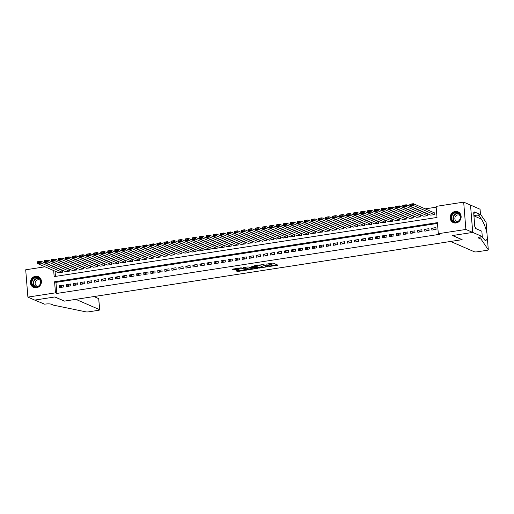<?xml version="1.0" encoding="UTF-8"?>
<svg xmlns="http://www.w3.org/2000/svg" width="514" height="514" viewBox="0 0 514 514"><rect width="100%" height="100%" fill="white"/><g stroke="black" fill="none" stroke-linecap="round" stroke-linejoin="round"><path stroke-width="0.77" d="M269.477 266.483L277.894 265.134L273.075 263.039L266.117 264.177A2.377 0.469 175.4 0 1 269.182 264.209L269.58 264.382A2.377 0.469 175.4 0 1 269.741 264.537A2.377 0.469 175.4 0 1 268.231 265.096L266.991 265.397L268.604 265.263A2.377 0.469 175.4 0 1 271.668 265.295L272.073 265.468A2.377 0.469 175.4 0 1 272.227 265.616A2.377 0.469 175.4 0 1 270.717 266.181L269.477 266.483M35.466 276.275A5.898 5.423 113.5 0 1 38.287 276.628A5.898 5.423 113.5 0 1 41.345 282.719A5.898 5.423 113.5 0 1 36.398 287.795A5.898 5.423 113.5 0 1 33.577 287.442A5.898 5.423 113.5 0 1 30.519 281.357A5.898 5.423 113.5 0 1 35.466 276.275M455.186 211.44A5.898 5.423 113.5 0 1 458 211.794A5.898 5.423 113.5 0 1 461.058 217.878A5.898 5.423 113.5 0 1 456.111 222.96A5.898 5.423 113.5 0 1 453.297 222.607A5.898 5.423 113.5 0 1 450.238 216.516A5.898 5.423 113.5 0 1 455.186 211.44M236.389 270.595L235.965 270.814L237.32 271.405L238.271 271.411L246.881 269.978L241.06 267.826L232.919 269.085L232.501 269.31L234.133 270.017L238.573 269.49L239.042 269.317L238.181 268.912A1.985 0.392 175.4 0 1 238.053 268.79A1.985 0.392 175.4 0 1 239.646 268.276A1.985 0.392 175.4 0 1 241.876 268.347L245.043 269.728A1.985 0.392 175.4 0 1 245.178 269.85A1.985 0.392 175.4 0 1 243.578 270.364A1.985 0.392 175.4 0 1 241.355 270.293L239.871 270.056L236.389 270.595M482.273 236.562L472.732 232.412L452.603 235.521L462.144 239.672L450.624 241.451L474.345 251.776A2.268 0.45 175.4 0 0 477.268 251.802L486.861 250.324A2.268 0.45 175.4 0 0 488.3 249.785A2.268 0.45 175.4 0 0 488.281 249.733L481.059 239.164L478.875 238.213A5.288 1.047 -4.6 0 1 478.521 237.879A5.288 1.047 -4.6 0 1 481.888 236.62L482.273 236.562L481.843 231.21L475.733 228.55L475.636 227.368L474.82 227.015L473.677 212.757L474.493 213.117L474.396 211.935L480.506 214.589L480.076 209.237L470.528 205.086L472.694 232.418L452.5 235.534L462.041 239.691L64.449 301.108L54.908 296.957L34.714 300.08L27.897 297.111L25.7 269.786L45.001 266.805M472.694 232.418L465.877 229.45L438.307 233.709L437.414 222.633L54.58 281.775L55.467 292.851L27.897 297.111M437.478 223.423L55.942 282.366L56.836 293.443L439.669 234.3L438.307 233.709M56.836 293.443L55.467 292.851M258.76 268.09L268.276 266.618L263.457 264.524L254.366 265.77L253.942 265.995L258.76 268.09L258.703 267.351L262.622 266.907M257.135 268.501L248.037 269.747L243.173 267.608L248.082 266.901L250.993 267.762L253.775 267.229L251.654 266.265L252.657 266.149L257.553 268.276L257.135 268.501L257.096 268.077M58.358 272.619L62.592 272.182L62.438 270.332L62.091 270.39M65.381 271.533L69.615 271.096L69.467 269.246L69.114 269.304M72.41 270.448L76.637 270.011L76.49 268.167L76.136 268.218M79.432 269.362L83.666 268.925L83.512 267.081L83.165 267.132M86.455 268.276L90.689 267.839L90.541 265.995L90.188 266.046M93.477 267.19L97.711 266.753L97.564 264.909L97.21 264.961M100.506 266.104L104.734 265.667L104.586 263.823L104.239 263.875M107.529 265.018L111.763 264.582L111.615 262.738L111.262 262.789M114.551 263.933L118.785 263.496L118.638 261.652L118.284 261.71M121.58 262.853L125.808 262.416L125.66 260.566L125.313 260.624M128.603 261.767L132.837 261.33L132.689 259.48L132.336 259.538M135.625 260.682L139.859 260.245L139.712 258.394L139.358 258.452M142.654 259.596L146.882 259.159L146.734 257.315L146.387 257.366M149.677 258.51L153.911 258.073L153.763 256.229L153.41 256.28M156.699 257.424L160.933 256.987L160.786 255.143L160.432 255.195M163.728 256.338L167.956 255.901L167.808 254.057L167.461 254.109M170.751 255.252L174.985 254.815L174.831 252.972L174.484 253.023M177.773 254.167L182.007 253.73L181.86 251.886L181.506 251.937M184.802 253.081L189.03 252.65L188.882 250.8L188.529 250.858M191.825 252.001L196.059 251.564L195.905 249.714L195.558 249.772M198.847 250.916L203.081 250.479L202.934 248.628L202.58 248.686M205.87 249.83L210.104 249.393L209.956 247.542L209.603 247.6M212.899 248.744L217.126 248.307L216.979 246.463L216.632 246.514M219.921 247.658L224.155 247.221L224.008 245.377L223.654 245.429M226.944 246.572L231.178 246.135L231.03 244.291L230.677 244.343M233.973 245.486L238.2 245.049L238.053 243.206L237.706 243.257M240.995 244.401L245.229 243.964L245.082 242.12L244.728 242.171M248.018 243.315L252.252 242.878L252.104 241.034L251.751 241.085M255.047 242.229L259.274 241.798L259.127 239.948L258.78 240.006M262.069 241.15L266.303 240.713L266.156 238.862L265.802 238.92M269.092 240.064L273.326 239.627L273.178 237.776L272.825 237.834M276.121 238.978L280.348 238.541L280.201 236.691L279.854 236.748M283.143 237.892L287.377 237.455L287.23 235.611L286.876 235.663M290.166 236.806L294.4 236.369L294.252 234.525L293.899 234.577M297.195 235.72L301.422 235.283L301.275 233.44L300.921 233.491M304.217 234.635L308.451 234.198L308.297 232.354L307.95 232.405M311.24 233.549L315.474 233.112L315.326 231.268L314.973 231.319M318.269 232.463L322.496 232.026L322.349 230.182L321.995 230.24M325.291 231.377L329.525 230.947L329.371 229.096L329.024 229.154M332.314 230.298L336.548 229.861L336.4 228.01L336.047 228.068M339.336 229.212L343.57 228.775L343.423 226.925L343.069 226.982M346.365 228.126L350.593 227.689L350.445 225.839L350.098 225.897M353.388 227.04L357.622 226.603L357.474 224.759L357.121 224.811M360.41 225.954L364.644 225.517L364.497 223.674L364.143 223.725M367.439 224.869L371.667 224.432L371.519 222.588L371.172 222.639M374.462 223.783L378.696 223.346L378.548 221.502L378.195 221.553M381.484 222.697L385.718 222.26L385.571 220.416L385.217 220.467M388.513 221.611L392.741 221.174L392.593 219.33L392.246 219.388M395.536 220.532L399.77 220.095L399.622 218.244L399.269 218.302M402.558 219.446L406.792 219.009L406.645 217.159L406.291 217.216M409.587 218.36L413.815 217.923L413.667 216.073L413.32 216.131M416.61 217.274L420.844 216.837L420.69 214.993L420.343 215.045M423.632 216.188L427.866 215.751L427.719 213.908L427.365 213.959M431.863 230.086L436.078 229.437L435.93 227.593L431.715 228.242L431.863 230.086M424.84 231.171L429.055 230.523L428.907 228.679L424.692 229.328L424.84 231.171M417.818 232.257L422.033 231.608L421.878 229.758L417.664 230.413L417.818 232.257M410.789 233.343L415.004 232.694L414.856 230.844L410.641 231.499L410.789 233.343M403.766 234.429L407.981 233.78L407.833 231.93L403.618 232.585L403.766 234.429M396.744 235.515L400.959 234.866L400.811 233.015L396.596 233.671L396.744 235.515M389.715 236.601L393.93 235.945L393.782 234.101L389.567 234.75L389.715 236.601M382.692 237.686L386.907 237.031L386.759 235.187L382.544 235.836L382.692 237.686M375.67 238.772L379.885 238.117L379.737 236.273L375.522 236.922L375.67 238.772M368.641 239.852L372.856 239.203L372.708 237.359L368.493 238.008L368.641 239.852M361.618 240.937L365.833 240.289L365.685 238.445L361.471 239.094L361.618 240.937M354.596 242.023L358.811 241.374L358.663 239.53L354.448 240.179L354.596 242.023M347.567 243.109L351.782 242.46L351.634 240.61L347.419 241.265L347.567 243.109M340.544 244.195L344.759 243.546L344.611 241.696L340.396 242.351L340.544 244.195M333.522 245.281L337.737 244.632L337.589 242.781L333.374 243.437L333.522 245.281M326.499 246.367L330.708 245.718L330.56 243.867L326.345 244.516L326.499 246.367M319.47 247.452L323.685 246.797L323.537 244.953L319.322 245.602L319.47 247.452M312.448 248.538L316.663 247.883L316.515 246.039L312.3 246.688L312.448 248.538M305.425 249.624L309.64 248.969L309.486 247.125L305.271 247.774L305.425 249.624M298.396 250.703L302.611 250.055L302.463 248.211L298.248 248.86L298.396 250.703M291.374 251.789L295.589 251.14L295.441 249.296L291.226 249.945L291.374 251.789M284.351 252.875L288.566 252.226L288.412 250.382L284.197 251.031L284.351 252.875M277.322 253.961L281.537 253.312L281.389 251.462L277.174 252.117L277.322 253.961M270.3 255.047L274.515 254.398L274.367 252.547L270.152 253.203L270.3 255.047M263.277 256.133L267.492 255.484L267.344 253.633L263.129 254.289L263.277 256.133M256.248 257.218L260.463 256.563L260.315 254.719L256.101 255.368L256.248 257.218M249.226 258.304L253.441 257.649L253.293 255.805L249.078 256.454L249.226 258.304M242.203 259.39L246.418 258.735L246.27 256.891L242.055 257.54L242.203 259.39M235.174 260.476L239.389 259.821L239.241 257.977L235.026 258.626L235.174 260.476M228.152 261.555L232.367 260.906L232.219 259.062L228.004 259.711L228.152 261.555M221.129 262.641L225.344 261.992L225.196 260.148L220.981 260.797L221.129 262.641M214.1 263.727L218.315 263.078L218.167 261.234L213.952 261.883L214.1 263.727M207.078 264.813L211.293 264.164L211.145 262.313L206.93 262.969L207.078 264.813M200.055 265.899L204.27 265.25L204.122 263.399L199.907 264.055L200.055 265.899M193.033 266.984L197.247 266.336L197.093 264.485L192.878 265.14L193.033 266.984M186.004 268.07L190.219 267.415L190.071 265.571L185.856 266.22L186.004 268.07M178.981 269.156L183.196 268.501L183.048 266.657L178.833 267.306L178.981 269.156M171.959 270.242L176.173 269.587L176.019 267.743L171.804 268.392L171.959 270.242M164.93 271.328L169.145 270.672L168.997 268.828L164.782 269.477L164.93 271.328M157.907 272.407L162.122 271.758L161.974 269.914L157.759 270.563L157.907 272.407M150.885 273.493L155.1 272.844L154.952 271L150.737 271.649L150.885 273.493M143.856 274.579L148.071 273.93L147.923 272.079L143.708 272.735L143.856 274.579M136.833 275.665L141.048 275.016L140.9 273.165L136.685 273.821L136.833 275.665M129.811 276.75L134.025 276.102L133.878 274.251L129.663 274.906L129.811 276.75M122.782 277.836L126.997 277.187L126.849 275.337L122.634 275.992L122.782 277.836M115.759 278.922L119.974 278.267L119.826 276.423L115.611 277.072L115.759 278.922M108.737 280.008L112.951 279.353L112.804 277.509L108.589 278.158L108.737 280.008M101.708 281.094L105.923 280.438L105.775 278.594L101.56 279.243L101.708 281.094M94.685 282.173L98.9 281.524L98.752 279.68L94.537 280.329L94.685 282.173M87.663 283.259L91.877 282.61L91.73 280.766L87.515 281.415L87.663 283.259M80.634 284.345L84.849 283.696L84.701 281.852L80.486 282.501L80.634 284.345M73.611 285.431L77.826 284.782L77.678 282.931L73.463 283.587L73.611 285.431M66.589 286.516L70.803 285.868L70.656 284.017L66.441 284.672L66.589 286.516M63.627 285.103L59.412 285.758L59.566 287.602L63.781 286.953L63.627 285.103M436.174 207.181L425.2 208.87M418.666 209.885L418.171 209.956M411.637 210.965L411.149 211.042M404.614 212.051L404.126 212.128M397.592 213.137L397.097 213.214M390.563 214.222L390.075 214.299M383.54 215.308L383.052 215.385M376.518 216.394L376.023 216.471M369.489 217.48L369.001 217.557M362.466 218.566L361.978 218.643M355.444 219.651L354.949 219.722M348.415 220.737L347.927 220.808M341.392 221.817L340.904 221.894M334.37 222.903L333.875 222.98M327.347 223.988L326.853 224.065M320.318 225.074L319.83 225.151M313.296 226.16L312.808 226.237M306.273 227.246L305.779 227.323M299.244 228.332L298.756 228.409M292.222 229.417L291.734 229.495M285.199 230.503L284.705 230.574M278.17 231.589L277.682 231.66M271.148 232.669L270.66 232.746M264.125 233.754L263.631 233.831M257.096 234.84L256.608 234.917M250.074 235.926L249.586 236.003M243.051 237.012L242.557 237.089M236.022 238.098L235.534 238.175M229 239.183L228.512 239.261M221.977 240.269L221.483 240.346M214.948 241.355L214.46 241.426M207.926 242.441L207.438 242.512M200.903 243.52L200.409 243.597M193.881 244.606L193.386 244.683M186.852 245.692L186.364 245.769M179.829 246.778L179.341 246.855M172.807 247.864L172.312 247.941M165.778 248.949L165.29 249.027M158.755 250.035L158.267 250.112M151.733 251.121L151.238 251.192M144.704 252.207L144.216 252.278M137.681 253.286L137.193 253.363M130.659 254.372L130.164 254.449M123.63 255.458L123.142 255.535M116.607 256.544L116.119 256.621M109.585 257.63L109.09 257.707M102.556 258.715L102.068 258.793M95.533 259.801L95.045 259.878M88.511 260.887L88.016 260.964M81.488 261.973L80.994 262.044M74.459 263.059L73.971 263.129M67.437 264.138L66.948 264.215M60.414 265.224L59.92 265.301M55.043 271.174L55.461 276.403M430.661 215.103L434.889 214.666L434.741 212.822L434.388 212.873M470.496 205.092L463.679 202.124L465.877 229.45M51.535 265.796L52.023 265.719M53.681 270.582L54.163 276.603L437.003 217.461L436.11 206.384L463.679 202.124M55.942 282.366L54.58 281.775M431.715 228.242L434.889 229.623M424.692 229.328L427.86 230.709M417.664 230.413L420.837 231.795M410.641 231.499L413.815 232.874M403.618 232.585L406.786 233.96M396.596 233.671L399.764 235.046M389.567 234.75L392.741 236.132M382.544 235.836L385.712 237.217M375.522 236.922L378.689 238.303M368.493 238.008L371.667 239.389M361.471 239.094L364.638 240.475M354.448 240.179L357.615 241.561M347.419 241.265L350.593 242.647M340.396 242.351L343.564 243.726M333.374 243.437L336.541 244.812M326.345 244.516L329.519 245.898M319.322 245.602L322.49 246.983M312.3 246.688L315.467 248.069M305.271 247.774L308.445 249.155M298.248 248.86L301.422 250.241M291.226 249.945L294.393 251.327M284.197 251.031L287.371 252.413M277.174 252.117L280.348 253.492M270.152 253.203L273.319 254.578M263.129 254.289L266.297 255.664M256.101 255.368L259.274 256.749M249.078 256.454L252.245 257.835M242.055 257.54L245.223 258.921M235.026 258.626L238.2 260.007M228.004 259.711L231.171 261.093M220.981 260.797L224.149 262.179M213.952 261.883L217.126 263.264M206.93 262.969L210.097 264.344M199.907 264.055L203.075 265.43M192.878 265.14L196.052 266.515M185.856 266.22L189.03 267.601M178.833 267.306L182.001 268.687M171.804 268.392L174.978 269.773M164.782 269.477L167.956 270.859M157.759 270.563L160.927 271.945M150.737 271.649L153.904 273.03M143.708 272.735L146.882 274.116M136.685 273.821L139.853 275.196M129.663 274.906L132.83 276.281M122.634 275.992L125.808 277.367M115.611 277.072L118.779 278.453M108.589 278.158L111.756 279.539M101.56 279.243L104.734 280.625M94.537 280.329L97.705 281.711M87.515 281.415L90.682 282.796M80.486 282.501L83.66 283.882M73.463 283.587L76.631 284.968M66.441 284.672L69.608 286.047M59.412 285.758L62.586 287.133M272.227 265.616L272.169 264.877A2.377 0.469 175.4 0 0 272.009 264.729L272.073 265.468M269.728 264.402A2.377 0.469 175.4 0 1 271.61 264.556L272.009 264.729M269.741 264.537L269.683 263.798A2.377 0.469 175.4 0 0 269.522 263.643L269.58 264.382M269.156 263.489L269.522 263.643M272.214 265.423L276.892 264.697M254.886 265.693L258.703 267.351M266.721 266.798L262.789 264.8L261.118 264.948A2.377 0.469 175.4 0 0 259.609 265.513A2.377 0.469 175.4 0 0 259.769 265.661L262.66 266.92A2.377 0.469 175.4 0 0 265.719 266.952L266.721 266.798M256.557 267.845L255.869 267.948M251.899 268.559L248.937 269.021L248.994 269.76M244.163 267.351L248.937 269.021M252.066 268.636A1.985 0.392 175.4 0 0 254.289 268.706A1.985 0.392 175.4 0 0 255.888 268.186A1.985 0.392 175.4 0 0 255.754 268.064L254.636 267.576L251.365 267.922L250.896 268.102L252.066 268.636M254.128 266.785L253.743 266.811M233.44 269.002L235.033 269.291L238.059 268.822M236.909 270.512L241.175 270.216M245.159 269.606L245.833 269.497M434.76 213.034L413.288 203.692L413.436 205.536L434.542 214.723M431.028 215.263L409.928 206.082L409.78 204.231L413.288 203.692L409.992 204.553L410.056 205.292L412.511 204.913L412.453 204.174M412.511 204.913L413.436 205.536L409.928 206.082L410.056 205.292M409.992 204.553L409.78 204.231M453.149 213.342A5.101 4.69 113.5 0 1 459.773 214.165A5.101 4.69 113.5 0 1 458.584 221.245A5.101 4.69 113.5 0 1 451.96 220.422A5.101 4.69 113.5 0 1 453.149 213.342M458.52 221.014A4.722 4.343 -66.5 0 0 457.884 213.021A4.722 4.343 -66.5 0 0 453.483 213.696A4.722 4.343 -66.5 0 0 454.119 221.682A4.722 4.343 -66.5 0 0 458.52 221.014M460.223 215.745A3.367 3.09 -66.5 0 0 456.201 215.617A3.367 3.09 -66.5 0 0 457.698 221.54M458.803 212.231A5.86 5.384 -66.5 0 0 458.205 211.922A5.86 5.384 -66.5 0 0 452.744 212.757A5.86 5.384 -66.5 0 0 453.528 222.665A5.86 5.384 -66.5 0 0 454.164 222.89M33.429 278.183A5.101 4.69 113.5 0 1 40.053 279.006A5.101 4.69 113.5 0 1 38.865 286.086A5.101 4.69 113.5 0 1 32.241 285.257A5.101 4.69 113.5 0 1 33.429 278.183M38.801 285.848A4.722 4.343 -66.5 0 0 38.171 277.862A4.722 4.343 -66.5 0 0 33.77 278.53A4.722 4.343 -66.5 0 0 34.399 286.523A4.722 4.343 -66.5 0 0 38.801 285.848M40.51 280.58A3.367 3.09 -66.5 0 0 36.481 280.451A3.367 3.09 -66.5 0 0 37.985 286.375M39.083 277.072A5.86 5.384 -66.5 0 0 38.486 276.763A5.86 5.384 -66.5 0 0 33.031 277.599A5.86 5.384 -66.5 0 0 33.815 287.506A5.86 5.384 -66.5 0 0 34.444 287.731M481.772 236.639L485.479 240.918L487.413 238.933L486.951 233.215C485.736 227.702 483.886 223.005 481.4 219.125L479.183 215.88L477.345 215.077M479.183 215.88L479.099 214.807M481.059 239.164L480.866 236.806M486.989 233.51L486.083 222.408L480.474 214.197M472.732 232.412L470.528 205.086M473.902 215.61L480.506 214.589M488.281 249.733L487.413 238.734M473.715 213.239L474.493 213.117M98.694 298.628L99.735 309.813A2.268 0.45 175.4 0 1 98.296 310.347L88.704 311.831A2.268 0.45 175.4 0 1 86.037 311.876L53.617 305.194L51.432 304.243A5.288 1.047 175.4 0 0 44.609 304.172L34.682 300.08L54.805 296.976L64.346 301.127L75.866 299.347L99.587 309.666L98.694 298.628L93.933 296.552M427.732 214.12L406.266 204.778L406.413 206.622L427.513 215.803M424.005 216.349L402.899 207.168L402.751 205.317L406.266 204.778L402.97 205.639L403.027 206.377L405.488 205.998L405.43 205.259M405.488 205.998L406.413 206.622L402.899 207.168L403.027 206.377M402.97 205.639L402.751 205.317M420.709 215.205L399.243 205.863L399.391 207.707L420.491 216.889M416.976 217.435L395.876 208.254L395.729 206.403L399.243 205.863L395.947 206.724L396.005 207.463L398.466 207.084L398.401 206.345M398.466 207.084L399.391 207.707L395.876 208.254L396.005 207.463M395.947 206.724L395.729 206.403M413.686 216.291L392.214 206.949L392.362 208.793L413.468 217.975M409.954 218.521L388.854 209.333L388.706 207.489L392.214 206.949L388.918 207.81L388.982 208.549L391.437 208.164L391.379 207.431M391.437 208.164L392.362 208.793L388.854 209.333L388.982 208.549M388.918 207.81L388.706 207.489M406.664 217.377L385.192 208.035L385.339 209.879L406.439 219.06M402.931 219.606L381.825 210.419L381.677 208.575L385.192 208.035L381.896 208.896L381.953 209.635L384.414 209.249L384.356 208.511M384.414 209.249L385.339 209.879L381.825 210.419L381.953 209.635M381.896 208.896L381.677 208.575M399.635 218.463L378.169 209.114L378.317 210.965L399.417 220.146M395.902 220.686L374.802 211.505L374.655 209.661L378.169 209.114L374.873 209.975L374.931 210.714L377.392 210.335L377.327 209.596M377.392 210.335L378.317 210.965L374.802 211.505L374.931 210.714M392.612 219.542L371.14 210.2L371.294 212.051L392.394 221.232M388.88 221.772L367.78 212.59L367.632 210.746L371.14 210.2L367.851 211.061L367.908 211.8L370.363 211.421L370.305 210.682M370.363 211.421L371.294 212.051L367.78 212.59L367.908 211.8M385.59 220.628L364.118 211.286L364.265 213.137L385.365 222.318M381.857 222.858L360.757 213.676L360.603 211.832L364.118 211.286L360.822 212.147L360.879 212.886L363.34 212.507L363.282 211.768M363.34 212.507L364.265 213.137L360.757 213.676L360.879 212.886M378.561 221.714L357.095 212.372L357.243 214.222L378.343 223.404M374.828 223.943L353.728 214.762L353.581 212.918L357.095 212.372L353.799 213.233L353.857 213.972L356.318 213.593L356.26 212.854M356.318 213.593L357.243 214.222L353.728 214.762L353.857 213.972M371.538 222.8L350.066 213.458L350.22 215.302L371.32 224.489M367.806 225.029L346.706 215.848L346.558 214.004L350.066 213.458L346.777 214.319L346.834 215.058L349.289 214.679L349.231 213.94M349.289 214.679L350.22 215.302L346.706 215.848L346.834 215.058M364.516 223.886L343.044 214.544L343.191 216.388L364.291 225.575M360.783 226.115L339.683 216.934L339.529 215.083L343.044 214.544L339.748 215.405L339.805 216.143L342.266 215.764L342.208 215.025M342.266 215.764L343.191 216.388L339.683 216.934L339.805 216.143M339.748 215.405L339.529 215.083M357.487 224.971L336.021 215.629L336.169 217.473L357.269 226.655M353.754 227.201L332.654 218.02L332.507 216.169L336.021 215.629L332.725 216.49L332.783 217.229L335.244 216.85L335.186 216.111M335.244 216.85L336.169 217.473L332.654 218.02L332.783 217.229M332.725 216.49L332.507 216.169M350.464 226.057L328.992 216.715L329.146 218.559L350.246 227.741M346.732 228.287L325.632 219.105L325.484 217.255L328.992 216.715L325.703 217.576L325.76 218.315L328.221 217.936L328.157 217.197M328.221 217.936L329.146 218.559L325.632 219.105L325.76 218.315M325.703 217.576L325.484 217.255M343.442 227.143L321.97 217.801L322.117 219.645L343.217 228.826M339.709 229.372L318.609 220.185L318.462 218.341L321.97 217.801L318.674 218.662L318.738 219.401L321.192 219.015L321.134 218.283M321.192 219.015L322.117 219.645L318.609 220.185L318.738 219.401M318.674 218.662L318.462 218.341M336.413 228.229L314.947 218.887L315.095 220.731L336.195 229.912M332.686 230.458L311.58 221.271L311.433 219.427L314.947 218.887L311.651 219.748L311.709 220.48L314.17 220.101L314.112 219.362M314.17 220.101L315.095 220.731L311.58 221.271L311.709 220.48M311.651 219.748L311.433 219.427M329.39 229.315L307.925 219.966L308.072 221.817L329.172 230.998M325.658 231.538L304.558 222.356L304.41 220.512L307.925 219.966L304.629 220.827L304.686 221.566L307.147 221.187L307.083 220.448M307.147 221.187L308.072 221.817L304.558 222.356L304.686 221.566M322.368 230.394L300.896 221.052L301.043 222.903L322.149 232.084M318.635 232.624L297.535 223.442L297.388 221.598L300.896 221.052L297.6 221.913L297.664 222.652L300.118 222.273L300.06 221.534M300.118 222.273L301.043 222.903L297.535 223.442L297.664 222.652M315.339 231.48L293.873 222.138L294.021 223.988L315.121 233.17M311.612 233.709L290.506 224.528L290.359 222.684L293.873 222.138L290.577 222.999L290.635 223.738L293.096 223.359L293.038 222.62M293.096 223.359L294.021 223.988L290.506 224.528L290.635 223.738M308.316 232.566L286.851 223.224L286.998 225.074L308.098 234.256M304.584 234.795L283.484 225.614L283.336 223.77L286.851 223.224L283.555 224.085L283.612 224.824L286.073 224.445L286.009 223.706M286.073 224.445L286.998 225.074L283.484 225.614L283.612 224.824M301.294 233.652L279.822 224.31L279.969 226.154L301.075 235.341M297.561 235.881L276.461 226.7L276.314 224.849L279.822 224.31L276.526 225.171L276.59 225.909L279.044 225.53L278.986 224.791M279.044 225.53L279.969 226.154L276.461 226.7L276.59 225.909M276.526 225.171L276.314 224.849M294.271 234.737L272.799 225.395L272.947 227.239L294.047 236.421M290.538 236.967L269.432 227.786L269.285 225.935L272.799 225.395L269.503 226.256L269.561 226.995L272.022 226.616L271.964 225.877M272.022 226.616L272.947 227.239L269.432 227.786L269.561 226.995M269.503 226.256L269.285 225.935M287.242 235.823L265.777 226.481L265.924 228.325L287.024 237.507M283.51 238.053L262.41 228.871L262.262 227.021L265.777 226.481L262.481 227.342L262.538 228.081L264.999 227.702L264.935 226.963M264.999 227.702L265.924 228.325L262.41 228.871L262.538 228.081M262.481 227.342L262.262 227.021M280.22 236.909L258.748 227.567L258.895 229.411L280.001 238.592M276.487 239.138L255.387 229.957L255.24 228.107L258.748 227.567L255.452 228.428L255.516 229.167L257.97 228.788L257.912 228.049M257.97 228.788L258.895 229.411L255.387 229.957L255.516 229.167M255.452 228.428L255.24 228.107M273.197 237.995L251.725 228.653L251.873 230.497L272.973 239.678M269.464 240.224L248.365 231.037L248.211 229.193L251.725 228.653L248.429 229.514L248.487 230.253L250.948 229.867L250.89 229.135M250.948 229.867L251.873 230.497L248.365 231.037L248.487 230.253M248.429 229.514L248.211 229.193M266.168 239.081L244.703 229.739L244.85 231.583L265.95 240.764M262.436 241.31L241.336 232.122L241.188 230.278L244.703 229.739L241.407 230.6L241.464 231.332L243.925 230.953L243.867 230.214M243.925 230.953L244.85 231.583L241.336 232.122L241.464 231.332M241.407 230.6L241.188 230.278M259.146 240.166L237.674 230.818L237.828 232.669L258.928 241.85M255.413 242.39L234.313 233.208L234.166 231.364L237.674 230.818L234.384 231.679L234.442 232.418L236.896 232.039L236.838 231.3M236.896 232.039L237.828 232.669L234.313 233.208L234.442 232.418M252.123 241.246L230.651 231.904L230.799 233.754L251.899 242.936M248.391 243.475L227.291 234.294L227.137 232.45L230.651 231.904L227.355 232.765L227.413 233.504L229.874 233.125L229.816 232.386M229.874 233.125L230.799 233.754L227.291 234.294L227.413 233.504M245.094 242.332L223.629 232.99L223.776 234.84L244.876 244.022M241.362 244.561L220.262 235.38L220.114 233.536L223.629 232.99L220.333 233.851L220.39 234.59L222.851 234.211L222.793 233.472M222.851 234.211L223.776 234.84L220.262 235.38L220.39 234.59M238.072 243.418L216.6 234.076L216.754 235.92L237.853 245.107M234.339 245.647L213.239 236.466L213.092 234.622L216.6 234.076L213.31 234.937L213.368 235.675L215.822 235.296L215.764 234.557M215.822 235.296L216.754 235.92L213.239 236.466L213.368 235.675M231.049 244.503L209.577 235.161L209.725 237.005L230.825 246.193M227.316 246.733L206.217 237.552L206.063 235.701L209.577 235.161L206.281 236.022L206.345 236.761L208.8 236.382L208.742 235.643M208.8 236.382L209.725 237.005L206.217 237.552L206.345 236.761M206.281 236.022L206.063 235.701M224.02 245.589L202.555 236.247L202.702 238.091L223.802 247.273M220.288 247.819L199.188 238.637L199.04 236.787L202.555 236.247L199.259 237.108L199.316 237.847L201.777 237.468L201.719 236.729M201.777 237.468L202.702 238.091L199.188 238.637L199.316 237.847M199.259 237.108L199.04 236.787M216.998 246.675L195.532 237.333L195.68 239.177L216.779 248.358M213.265 248.904L192.165 239.723L192.018 237.873L195.532 237.333L192.236 238.194L192.294 238.933L194.755 238.554L194.69 237.815M194.755 238.554L195.68 239.177L192.165 239.723L192.294 238.933M192.236 238.194L192.018 237.873M209.975 247.761L188.503 238.419L188.651 240.263L209.757 249.444M206.242 249.99L185.143 240.809L184.995 238.959L188.503 238.419L185.207 239.28L185.271 240.019L187.726 239.64L187.668 238.901M187.726 239.64L188.651 240.263L185.143 240.809L185.271 240.019M185.207 239.28L184.995 238.959M202.946 248.847L181.481 239.505L181.628 241.349L202.728 250.53M199.22 251.076L178.114 241.888L177.966 240.044L181.481 239.505L178.185 240.366L178.242 241.105L180.703 240.719L180.645 239.98M180.703 240.719L181.628 241.349L178.114 241.888L178.242 241.105M178.185 240.366L177.966 240.044M195.924 249.932L174.458 240.591L174.606 242.435L195.706 251.616M192.191 252.162L171.091 242.974L170.944 241.13L174.458 240.591L171.162 241.445L171.22 242.184L173.681 241.805L173.616 241.066M173.681 241.805L174.606 242.435L171.091 242.974L171.22 242.184M188.901 251.018L167.429 241.67L167.577 243.52L188.683 252.702M185.168 253.241L164.069 244.06L163.921 242.216L167.429 241.67L164.133 242.531L164.197 243.27L166.652 242.891L166.594 242.152M166.652 242.891L167.577 243.52L164.069 244.06L164.197 243.27M181.872 252.098L160.407 242.756L160.554 244.606L181.654 253.787M178.146 254.327L157.04 245.146L156.892 243.302L160.407 242.756L157.111 243.617L157.168 244.356L159.629 243.977L159.571 243.238M159.629 243.977L160.554 244.606L157.04 245.146L157.168 244.356M174.85 253.184L153.384 243.842L153.532 245.692L174.631 254.873M171.117 255.413L150.017 246.232L149.87 244.388L153.384 243.842L150.088 244.703L150.146 245.441L152.607 245.062L152.542 244.323M152.607 245.062L153.532 245.692L150.017 246.232L150.146 245.441M167.827 254.269L146.355 244.927L146.503 246.771L167.609 255.959M164.094 256.499L142.995 247.318L142.847 245.474L146.355 244.927L143.059 245.788L143.123 246.527L145.578 246.148L145.52 245.409M145.578 246.148L146.503 246.771L142.995 247.318L143.123 246.527M160.805 255.355L139.333 246.013L139.48 247.857L160.58 257.045M157.072 257.585L135.966 248.403L135.818 246.553L139.333 246.013L136.037 246.874L136.094 247.613L138.555 247.234L138.497 246.495M138.555 247.234L139.48 247.857L135.966 248.403L136.094 247.613M136.037 246.874L135.818 246.553M153.776 256.441L132.31 247.099L132.458 248.943L153.558 258.124M150.043 258.671L128.943 249.489L128.796 247.639L132.31 247.099L129.014 247.96L129.072 248.699L131.533 248.32L131.468 247.581M131.533 248.32L132.458 248.943L128.943 249.489L129.072 248.699M129.014 247.96L128.796 247.639M146.753 257.527L125.281 248.185L125.429 250.029L146.535 259.21M143.02 259.756L121.921 250.575L121.773 248.725L125.281 248.185L121.985 249.046L122.049 249.785L124.504 249.406L124.446 248.667M124.504 249.406L125.429 250.029L121.921 250.575L122.049 249.785M121.985 249.046L121.773 248.725M139.731 258.613L118.259 249.271L118.406 251.115L139.506 260.296M135.998 260.842L114.898 251.661L114.744 249.81L118.259 249.271L114.963 250.132L115.02 250.871L117.481 250.491L117.423 249.753M117.481 250.491L118.406 251.115L114.898 251.661L115.02 250.871M114.963 250.132L114.744 249.81M132.702 259.698L111.236 250.357L111.384 252.201L132.483 261.382M128.969 261.928L107.869 252.74L107.722 250.896L111.236 250.357L107.94 251.217L107.998 251.956L110.459 251.571L110.401 250.832M110.459 251.571L111.384 252.201L107.869 252.74L107.998 251.956M107.94 251.217L107.722 250.896M125.679 260.784L104.207 251.436L104.361 253.286L125.461 262.468M121.947 263.007L100.847 253.826L100.699 251.982L104.207 251.436L100.917 252.297L100.975 253.036L103.43 252.657L103.372 251.918M103.43 252.657L104.361 253.286L100.847 253.826L100.975 253.036M118.657 261.87L97.185 252.522L97.332 254.372L118.432 263.553M114.924 264.093L93.824 254.912L93.67 253.068L97.185 252.522L93.889 253.383L93.946 254.122L96.407 253.743L96.349 253.004M96.407 253.743L97.332 254.372L93.824 254.912L93.946 254.122M111.628 262.95L90.162 253.608L90.31 255.458L111.409 264.639M107.895 265.179L86.795 255.998L86.648 254.154L90.162 253.608L86.866 254.469L86.924 255.207L89.385 254.828L89.327 254.089M89.385 254.828L90.31 255.458L86.795 255.998L86.924 255.207M104.605 264.035L83.133 254.693L83.287 256.544L104.387 265.725M100.872 266.265L79.773 257.084L79.625 255.24L83.133 254.693L79.843 255.554L79.901 256.293L82.362 255.914L82.298 255.175M82.362 255.914L83.287 256.544L79.773 257.084L79.901 256.293M97.583 265.121L76.111 255.779L76.258 257.623L97.358 266.811M93.85 267.351L72.75 258.169L72.602 256.325L76.111 255.779L72.815 256.64L72.879 257.379L75.333 257L75.275 256.261M75.333 257L76.258 257.623L72.75 258.169L72.879 257.379M90.554 266.207L69.088 256.865L69.236 258.709L90.335 267.897M86.827 268.436L65.721 259.255L65.574 257.405L69.088 256.865L65.792 257.726L65.85 258.465L68.311 258.086L68.253 257.347M68.311 258.086L69.236 258.709L65.721 259.255L65.85 258.465M65.792 257.726L65.574 257.405M83.531 267.293L62.065 257.951L62.213 259.795L83.313 268.976M79.798 269.522L58.699 260.341L58.551 258.491L62.065 257.951L58.769 258.812L58.827 259.551L61.288 259.172L61.224 258.433M61.288 259.172L62.213 259.795L58.699 260.341L58.827 259.551M58.769 258.812L58.551 258.491M76.509 268.379L55.037 259.037L55.184 260.881L76.29 270.062M72.776 270.608L51.676 261.427L51.529 259.576L55.037 259.037L51.741 259.898L51.805 260.637L54.259 260.257L54.201 259.519M54.259 260.257L55.184 260.881L51.676 261.427L51.805 260.637M51.741 259.898L51.529 259.576M69.48 269.464L48.014 260.123L48.162 261.967L69.261 271.148M65.753 271.694L44.647 262.506L44.5 260.662L48.014 260.123L44.718 260.983L44.776 261.722L47.237 261.337L47.179 260.604M47.237 261.337L48.162 261.967L44.647 262.506L44.776 261.722M44.718 260.983L44.5 260.662M62.457 270.55L40.991 261.208L41.139 263.052L62.239 272.234M58.724 272.78L37.625 263.592L37.477 261.748L40.991 261.208L37.695 262.069L37.753 262.808L40.214 262.423L40.15 261.684M40.214 262.423L41.139 263.052L37.625 263.592L37.753 262.808M37.695 262.069L37.477 261.748M271.61 264.556L271.668 265.295M269.124 263.496L269.182 264.209M277.438 264.935L277.47 265.359M267.82 266.425L267.852 266.843M259.66 267.364L259.718 268.102M266.972 266.053L267.017 266.644M247.979 269.008L248.037 269.747M253.678 266.593L253.723 267.184M255.702 267.473L255.754 268.064M254.591 266.984L254.636 267.576M244.998 269.137L245.043 269.728M241.831 267.8L241.876 268.347M238.541 269.066L238.573 269.49M235.033 269.291L235.091 270.03M234.076 269.278L234.133 270.017M246.379 269.734L246.412 270.158M238.213 270.672L238.271 271.411M237.256 270.666L237.32 271.405M454.858 221.926A4.722 4.343 113.5 0 1 454.903 214.312A4.722 4.343 113.5 0 1 458.565 213.4M458.918 213.676A4.568 4.202 -66.5 0 0 455.121 214.492A4.568 4.202 -66.5 0 0 455.301 221.997M35.138 286.761A4.722 4.343 113.5 0 1 35.19 279.153A4.722 4.343 113.5 0 1 38.852 278.241M39.205 278.511A4.568 4.202 -66.5 0 0 35.408 279.327A4.568 4.202 -66.5 0 0 35.582 286.831M478.817 237.487L478.875 238.213M481.4 219.125L473.927 215.867M267.004 266.066L267.049 266.676M259.564 264.967L259.609 265.513M253.723 266.612L253.775 267.229M255.831 267.531L255.888 268.186M250.871 267.775L250.896 268.102M245.127 269.188L245.178 269.85M238.014 268.302L238.053 268.79M453.528 222.665L453.875 222.813M458.205 211.922L458.546 212.07M33.815 287.506L34.155 287.654M38.486 276.763L38.833 276.911M488.3 249.785L487.413 238.779M486.983 233.446L486.103 222.459"/></g></svg>
